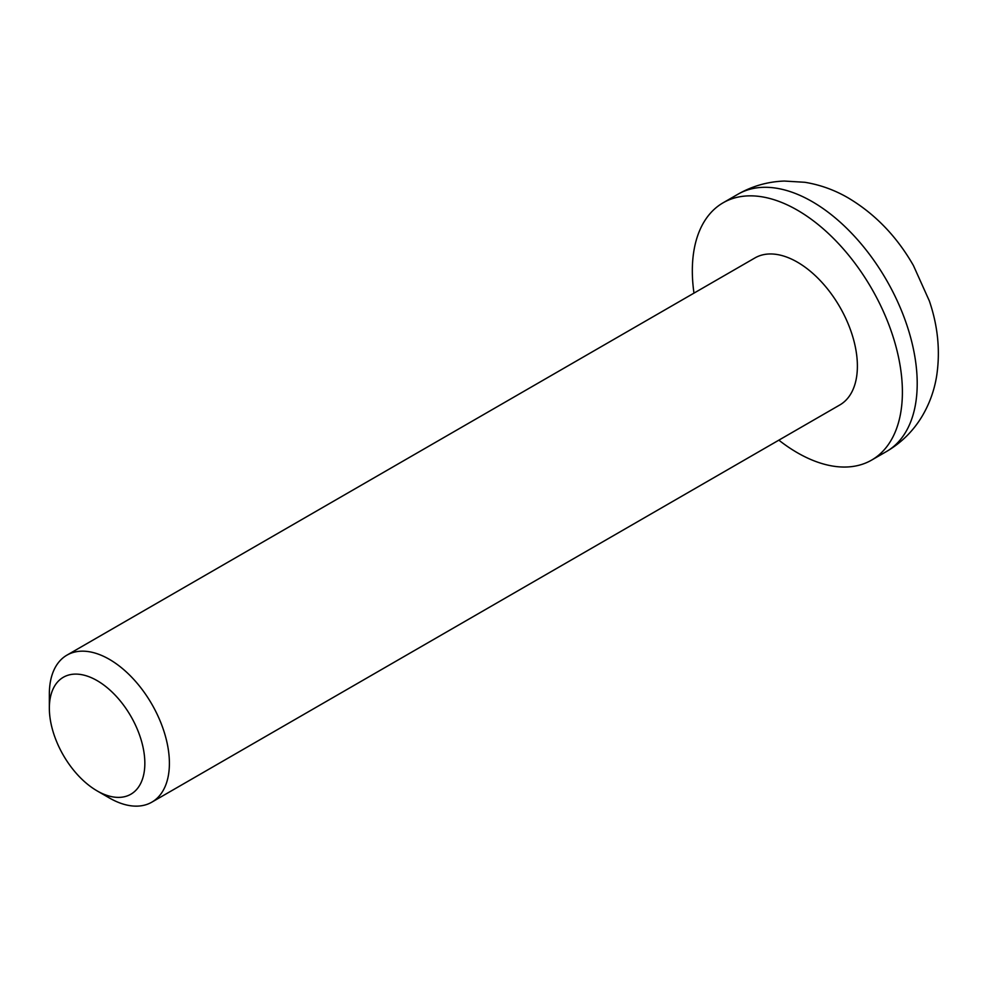 <?xml version="1.0" encoding="UTF-8"?>
<svg xmlns="http://www.w3.org/2000/svg" width="987" height="987" viewBox="0 0 987 987"><rect width="100%" height="100%" fill="white"/><g stroke="black" fill="none" stroke-linecap="round" stroke-linejoin="round"><path stroke-width="1.48" d="M151.813 802.172L839.801 404.966A84.882 49.005 -120 0 0 852.817 336.937A84.882 49.005 -120 0 0 797.36 262.135A84.882 49.005 -120 0 0 754.919 257.94L66.931 655.146A84.882 49.005 60 0 1 109.372 659.341A84.882 49.005 60 0 1 164.829 734.143A84.882 49.005 60 0 1 151.813 802.172A84.882 49.005 60 0 1 109.372 797.965L97.096 790.883A67.523 38.986 60 0 1 97.096 790.871A67.523 38.986 60 0 1 49.35 708.172A67.523 38.986 60 0 1 97.096 680.611A67.523 38.986 60 0 1 144.842 763.309A67.523 38.986 60 0 1 97.096 790.883L109.372 797.965M778.854 440.153A148.543 85.77 -120 0 0 797.36 452.737A148.543 85.77 -120 0 0 871.632 460.09A148.543 85.77 -120 0 0 894.407 341.058A148.543 85.77 -120 0 0 797.36 210.157A148.543 85.77 -120 0 0 723.089 202.804A148.543 85.77 -120 0 0 693.972 293.127M49.35 708.172L49.35 693.997A84.882 49.005 60 0 1 66.931 655.146M812.165 201.607A148.543 85.77 -120 0 0 737.894 194.254C752.304 186.049 767.787 181.645 784.332 181.053L804.837 182.287C820.222 184.803 834.731 190.047 848.388 198.017C875.173 214.043 896.875 236.559 913.456 265.589L929.335 300.899C938.008 326.302 940.426 351.495 936.577 376.466C934.257 390.482 929.532 403.609 922.376 415.823C913.468 430.813 901.489 442.719 886.437 451.552A148.543 85.77 -120 0 0 909.212 332.508A148.543 85.77 -120 0 0 812.165 201.607M886.437 451.552L871.632 460.09M737.894 194.254L723.089 202.804"/></g></svg>
